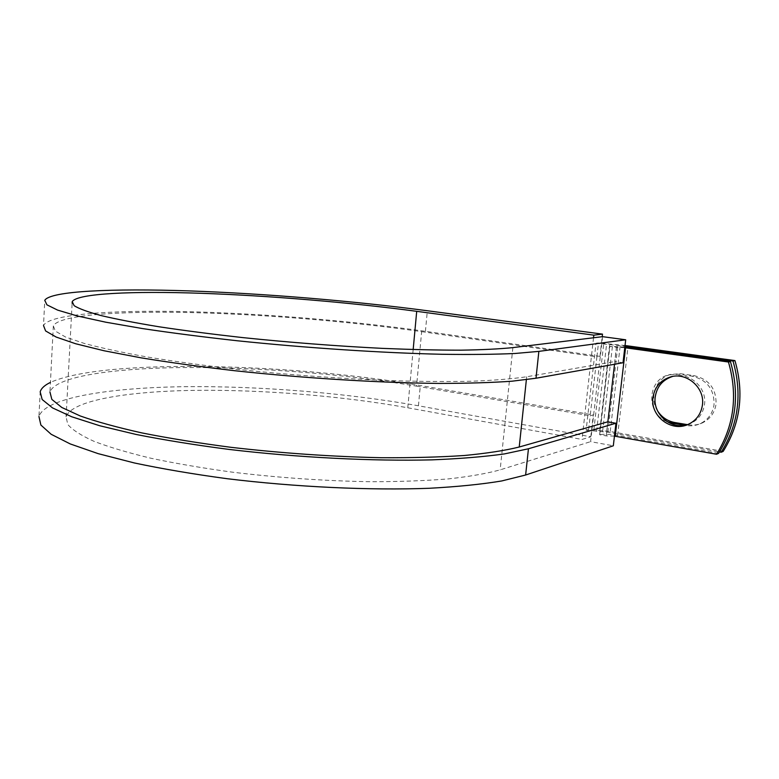 <?xml version="1.0" encoding="UTF-8"?>
<svg xmlns="http://www.w3.org/2000/svg" width="779" height="779" viewBox="0 0 779 779"><rect width="100%" height="100%" fill="white"/><g stroke="black" fill="none" stroke-linecap="round" stroke-linejoin="round"><path stroke-width="0.58" stroke-dasharray="3.9 2.92" d="M657.632 411C648.761 397.806 655.752 378.166 670.904 374.378L680.904 373.735L694.332 375.702C709.172 379.392 716.407 388.887 716.047 404.194C714.625 412.987 709.961 419.277 702.054 423.055C697.624 424.974 692.998 425.548 688.188 424.769L687.516 424.662M666.921 421.546C645.879 413.552 647.086 379.918 668.713 374.855L678.743 374.222L692.219 376.199C707.118 379.909 714.392 389.451 714.031 404.827C712.6 413.659 707.926 419.978 699.99 423.786C695.54 425.704 690.895 426.279 686.056 425.5L684.848 425.295M687.399 424.711L690.223 423.698C698.286 419.92 703.038 413.542 704.479 404.574C707.293 387.309 688.821 371.271 672.618 376.461M624.855 347.064L609.801 346.353L616.393 347.259L614.738 361.563L623.025 362.761M624.777 347.707L616.393 347.259M614.446 436.123L606.12 435.889L599.626 434.731L609.801 346.353M718.589 453.378L617.611 435.49C609.47 434.185 603.501 433.922 599.723 434.701L599.626 434.731M723.165 451.382L610.22 431.508L588.632 429.502L586.129 430.222L596.003 343.227L598.486 342.896L625.04 345.506M596.003 343.227L624.962 346.168M586.129 430.222L607.805 432.238L719.494 451.947M607.756 421.828L606.12 435.889M53.332 325.914L49.944 392.003C55.65 376.023 115.789 367.854 188.109 367.513C261.228 367.308 346.061 374.261 416.561 386.15L421.653 331.65C350.54 321.503 265.23 314.404 191.78 312.593C119.148 310.899 58.814 314.959 53.332 325.914L55.358 331.114L65.504 336.995L84.21 343.412C100.89 347.892 121.758 352.4 146.832 356.918C174.038 361.359 203.991 365.487 236.68 369.304C287.977 374.767 338.359 378.516 387.845 380.561C419.034 381.515 447.029 381.739 471.85 381.233C494.383 380.327 512.66 378.847 526.672 376.763L614.738 361.563M416.561 386.15L590.19 415.762L596.899 356.87L599.976 356.383L602.216 336.703M421.653 331.65L596.899 356.87L598.486 342.896M588.632 429.502L590.19 415.762L593.286 414.944L420.329 385.547C291.95 363.374 104.483 358.106 50.44 382.392M602.576 336.664L590.589 441.654L613.316 445.792M413.172 349.547L407.777 407.777C342.205 395.995 262.63 389.471 194.38 390.367C126.811 391.379 71.386 400.474 66.088 416.862L67.792 424.487C72.447 429.92 81.182 435.529 93.986 441.323C109.157 447.136 128.136 452.774 150.922 458.237C175.655 463.476 202.891 468.13 232.609 472.201C279.252 477.809 325.281 480.984 370.687 481.724C399.393 481.704 425.305 480.76 448.412 478.9C469.494 476.563 486.739 473.544 500.157 469.854L590.589 441.654M407.777 407.777L582.02 439.444L590.794 436.785L418.43 405.791C345.555 392.84 258.102 385.732 182.461 386.715C107.697 387.854 45.007 397.884 38.95 416.522L40.187 391.827M599.976 356.383L425.412 331.328C351.67 320.841 263.545 313.528 187.457 311.649C112.244 309.886 49.262 314.083 43.507 325.534L44.763 300.314M590.794 436.785L593.286 414.944M593.53 337.765L582.02 439.444M686.056 425.5L688.188 424.769M599.723 434.701L609.899 346.334M610.22 431.508L620.298 344.854M607.805 432.238L617.913 345.194M617.611 435.49L627.932 347.453M602.576 431.654L612.615 344.669M596.578 431.391L606.578 344.289M606.228 435.86L607.854 421.848M614.524 364.27L616.501 347.249M526.37 379.685L526.672 376.763M593.832 430.076L603.744 343.422M599.801 430.349L609.753 343.802M678.743 374.222L680.904 373.735M692.219 376.199L694.332 375.702M512.874 347.609L500.157 469.854M418.43 405.791L420.329 385.547M425.412 331.328L427.35 310.743M699.99 423.786L702.054 423.055M690.223 423.698L688.071 424.428M668.713 374.855L670.904 374.378M66.088 416.862L72.135 303.245"/><path stroke-width="1.17" d="M702.395 405.216C705.238 387.747 686.435 371.593 670.135 377.036C660.358 380.366 654.642 387.153 652.968 397.407C649.978 415.82 671.177 432.452 688.071 424.428C696.173 420.631 700.944 414.233 702.395 405.216M672.618 376.461L672.355 376.53C662.617 379.85 656.911 386.608 655.246 396.813C652.539 413.922 670.865 430.086 687.399 424.711M624.855 347.064L730.439 361.583L728.453 362.021L624.777 347.707M730.439 361.583C739.962 394.632 736.019 425.227 718.589 453.378L716.553 454.254L614.446 436.123M687.516 424.662L674.867 422.549C667.525 421.147 661.78 417.301 657.632 411M625.04 345.506L734.938 360.589L732.99 361.018C742.455 393.853 738.521 424.263 721.179 452.248L719.494 451.947M721.179 452.248L723.165 451.382C740.439 423.523 744.364 393.259 734.938 360.589M684.848 425.295L672.686 423.26L666.921 421.546M624.962 346.168L732.99 361.018M716.553 454.254C734.052 425.977 738.015 395.235 728.453 362.021M49.944 392.003L51.842 399.393L61.794 407.466L80.237 415.967C96.693 421.76 117.317 427.428 142.109 432.958C169.024 438.304 198.664 443.085 231.022 447.321C281.813 453.193 331.776 456.66 380.902 457.711C411.877 457.896 439.726 457.156 464.45 455.491C486.914 453.349 505.172 450.525 519.233 447.01L607.756 421.828L615.955 423.24L613.316 445.792L525.63 475.015L528.444 448.762L615.955 423.24M538.864 351.378L514.938 353.491C494.723 354.406 470.409 354.669 441.995 354.279C382.285 352.945 306.955 348.028 236.913 340.725C202.647 336.918 171.253 332.876 142.723 328.602L105.691 322.185L77.131 315.933L57.558 310.081L46.925 304.832L44.763 300.314C50.45 290.879 113.5 288.327 188.83 290.888C265.055 293.566 353.364 300.937 427.35 310.743L602.508 334.133L593.822 335.145L416.707 311.327C350.131 302.437 269.758 295.699 200.963 293.284C132.888 290.957 77.15 293.332 72.213 301.639L74.141 305.689C78.991 308.708 87.978 312.009 101.095 315.573C116.626 319.244 136.004 322.993 159.247 326.81C184.457 330.598 212.18 334.181 242.435 337.57C289.876 342.478 336.586 346.08 382.567 348.379C411.604 349.576 437.769 350.17 461.041 350.17C482.24 349.829 499.514 348.973 512.874 347.609L602.576 336.664L625.703 339.78L623.025 362.761L535.991 378.234L538.864 351.378L625.703 339.78M38.95 416.522L40.878 425.042L51.151 434.273L70.237 443.933L98.183 453.651L134.465 462.989C162.441 468.9 193.27 474.129 226.942 478.686C295.777 487.079 370.006 490.497 429.132 488.287C457.302 486.768 481.471 484.324 501.637 480.974L525.63 475.015M50.44 382.392C44.637 385.206 41.219 388.341 40.187 391.827L42.163 399.51L52.514 407.904L71.697 416.755L99.77 425.753L136.218 434.478C164.311 440.038 195.256 445.023 229.055 449.425C298.153 457.594 372.615 461.324 431.858 459.863C460.077 458.734 484.285 456.747 504.461 453.914L528.444 448.762M43.507 325.534L45.61 330.939L56.166 337.054L75.631 343.743L104.055 350.754L140.931 357.814C169.335 362.449 200.612 366.753 234.742 370.726C304.531 378.273 379.616 382.859 439.2 383.414C467.556 383.375 491.841 382.635 512.056 381.194L535.991 378.234M593.822 335.145L593.53 337.765M602.216 336.703L602.508 334.133M615.206 436.25L625.547 347.804M607.854 421.848L614.524 364.27M519.233 447.01L526.37 379.685M672.686 423.26L674.867 422.549M416.707 311.327L413.172 349.547M672.355 376.53L670.135 377.036M72.135 303.245L72.213 301.639"/></g></svg>

